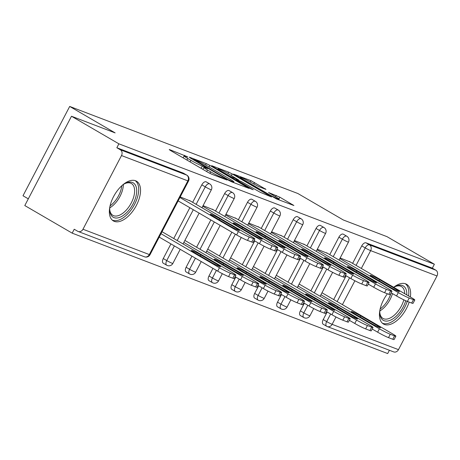 <?xml version="1.0" encoding="UTF-8"?>
<svg xmlns="http://www.w3.org/2000/svg" width="460" height="460" viewBox="0 0 460 460"><rect width="100%" height="100%" fill="white"/><g stroke="black" fill="none" stroke-linecap="round" stroke-linejoin="round"><path stroke-width="0.69" d="M187.024 156.567L169.257 149.483L169.941 150.173L208.173 172.437L211.738 174.219L227.01 180.05L222.059 177.566A9.258 0.678 27.6 0 1 210.663 171.85L207.477 169.993A9.258 0.678 27.6 0 1 203.878 167.463A9.258 0.678 27.6 0 1 205.281 167.796L207.564 168.619L206.776 168.067L202.308 166.06A9.258 0.678 27.6 0 1 190.911 160.35L187.726 158.493A9.258 0.678 27.6 0 1 184.121 155.963A9.258 0.678 27.6 0 1 185.53 156.291L187.812 157.119L187.024 156.567M410.36 296.993A22.983 12.109 120.2 0 0 406.6 284.28A22.983 12.109 120.2 0 0 405.651 283.832A22.983 12.109 120.2 0 0 393.685 287.281M387.395 293.79A22.983 12.109 120.2 0 0 383.467 324.001A22.983 12.109 120.2 0 0 384.416 324.455A22.983 12.109 120.2 0 0 409.153 302.093M135.562 180.751A22.983 12.109 120.2 0 0 113.988 195.833A22.983 12.109 120.2 0 0 113.378 220.927A22.983 12.109 120.2 0 0 114.327 221.375A22.983 12.109 120.2 0 0 135.901 206.293A22.983 12.109 120.2 0 0 136.511 181.2A22.983 12.109 120.2 0 0 135.562 180.751M265.96 189.399L250.987 180.677L233.582 174.098L276.506 198.939L293.905 205.516L279.824 197.179L268.565 192.521L276.115 197.052A7.734 0.569 27.6 0 1 279.128 199.168A7.734 0.569 27.6 0 1 275.367 197.765A7.734 0.569 27.6 0 1 268.421 194.12L243.254 179.463A7.734 0.569 27.6 0 1 240.246 177.347A7.734 0.569 27.6 0 1 244.001 178.75A7.734 0.569 27.6 0 1 250.947 182.401L258.704 186.628L265.96 189.399M82.978 229.247L149.327 254.57L187.858 180.872L121.503 155.549L82.978 229.247A4.422 3.743 -69.1 0 1 78.154 231.483A4.422 3.743 -69.1 0 1 77.688 231.265L74.227 229.247L72.186 233.151L24.794 205.562L71.49 116.242L115.138 132.9L69.696 106.438L297.896 193.528L343.338 219.989L386.986 236.647L434.378 264.241L118.881 143.83L116.84 147.74L120.301 149.753L186.651 175.076L183.189 173.064L116.84 147.74M71.49 116.242L118.881 143.83M209.835 165.399L206.275 163.616L189.313 157.142L189.997 157.826L228.229 180.09L231.794 181.873L249.193 188.45L209.835 165.399L209.024 166.957M211.669 165.675L228.631 172.149L232.196 173.932L271.549 196.983L260.291 192.326L241.224 181.51L235.968 179.572L253.236 189.761L251.223 188.991L211.565 165.87M69.696 106.438L23 195.759L28.301 198.846M121.503 155.549A4.422 3.743 -69.1 0 0 120.301 149.753M434.378 264.241L432.337 268.145L435.798 270.164A4.422 3.743 110.9 0 1 437 275.96L398.475 349.657A4.422 3.743 110.9 0 1 393.651 351.894L327.301 326.571A4.422 3.743 110.9 0 1 326.836 326.347A4.422 2.329 -59.8 0 1 326.652 326.261A4.422 2.329 -59.8 0 1 326.68 321.603L330.654 313.996M389.401 350.273L387.682 353.562L72.186 233.151M190.578 201.106L180.222 196.92M329.762 254.644L338.893 237.17A4.422 2.329 -59.8 0 1 343.131 234.105A4.422 2.329 -59.8 0 1 343.315 234.192A4.422 2.329 -59.8 0 1 343.482 234.307M300.524 315.612A4.422 2.329 -59.8 0 1 300.34 315.525A4.422 2.329 -59.8 0 1 300.368 310.868L304.342 303.261M310.839 290.841L323.271 267.064M323.374 324.334A4.422 2.329 -59.8 0 1 323.19 324.248A4.422 2.329 -59.8 0 1 323.219 319.591L327.192 311.978M333.684 299.563L346.115 275.781M352.607 263.367L361.744 245.893A4.422 2.329 -59.8 0 1 365.982 242.822L369.443 244.841L435.798 270.164M432.337 268.145L365.982 242.822M183.189 173.064A4.422 2.329 -59.8 0 1 183.373 173.15A4.422 2.329 -59.8 0 1 183.534 173.265M327.669 253.431L317.314 249.239M284.061 237.205L293.198 219.73A4.422 2.329 -59.8 0 1 297.436 216.666A4.422 2.329 -59.8 0 1 297.62 216.752A4.422 2.329 -59.8 0 1 297.781 216.867M254.823 298.172A4.422 2.329 -59.8 0 1 254.644 298.086A4.422 2.329 -59.8 0 1 254.667 293.428L258.647 285.821M265.138 273.401L277.57 249.625M281.974 235.992L271.618 231.8M238.361 219.765L247.497 202.291A4.422 2.329 -59.8 0 1 251.735 199.22A4.422 2.329 -59.8 0 1 251.919 199.306A4.422 2.329 -59.8 0 1 252.086 199.421M209.127 280.732A4.422 2.329 -59.8 0 1 208.943 280.646A4.422 2.329 -59.8 0 1 208.972 275.988L212.945 268.381M219.437 255.961L231.869 232.179M236.273 218.546L225.917 214.36M192.665 202.325L201.802 184.851A4.422 2.329 -59.8 0 1 206.04 181.78A4.422 2.329 -59.8 0 1 206.218 181.867A4.422 2.329 -59.8 0 1 206.385 181.982M163.427 263.292A4.422 2.329 -59.8 0 1 163.242 263.2A4.422 2.329 -59.8 0 1 163.271 258.543L170.924 243.909M173.742 238.521L189.848 207.713M213.428 209.829L203.073 205.637M215.516 211.042L224.647 193.568A4.422 2.329 -59.8 0 1 228.89 190.503A4.422 2.329 -59.8 0 1 229.068 190.589A4.422 2.329 -59.8 0 1 229.235 190.704M186.277 272.01A4.422 2.329 -59.8 0 1 186.093 271.923A4.422 2.329 -59.8 0 1 186.122 267.266L191.935 256.145M196.592 247.238L210.858 219.949M259.124 227.269L248.768 223.077M261.211 228.482L270.348 211.008A4.422 2.329 -59.8 0 1 274.585 207.943A4.422 2.329 -59.8 0 1 274.769 208.029A4.422 2.329 -59.8 0 1 274.93 208.144M231.972 289.449A4.422 2.329 -59.8 0 1 231.794 289.363A4.422 2.329 -59.8 0 1 231.817 284.705L235.796 277.098M242.288 264.678L254.719 240.902M304.825 244.708L294.469 240.517M306.912 245.927L316.043 228.453A4.422 2.329 -59.8 0 1 320.286 225.383A4.422 2.329 -59.8 0 1 320.465 225.469A4.422 2.329 -59.8 0 1 320.631 225.584M277.673 306.895A4.422 2.329 -59.8 0 1 277.489 306.803A4.422 2.329 -59.8 0 1 277.518 302.145L281.497 294.538M287.989 282.124L300.42 258.342M350.52 262.148L340.164 257.962M193.867 159.476L227.907 179.498L232.484 181.545A9.258 0.678 27.6 0 0 233.887 181.873A9.258 0.678 27.6 0 0 230.287 179.342L207.351 165.985A9.258 0.678 27.6 0 0 195.948 160.27L193.867 159.476M228.695 173.926A7.734 0.569 27.6 0 0 221.749 170.28A7.734 0.569 27.6 0 0 217.994 168.877A7.734 0.569 27.6 0 0 221.001 170.993L229.873 176.157L238.251 179.78L228.695 173.926M194.039 252.321L211.134 262.275A6.779 0.494 27.6 0 0 217.218 265.472A6.779 0.494 27.6 0 0 220.507 266.702A6.779 0.494 27.6 0 0 217.873 264.845L200.778 254.892A6.779 0.494 27.6 0 0 194.689 251.7A6.779 0.494 27.6 0 0 191.4 250.47A6.779 0.494 27.6 0 0 194.039 252.321M160.988 233.709L219.454 267.749A8.838 0.65 27.6 0 0 230.339 273.205L234.588 274.827A8.838 0.65 27.6 0 0 235.928 275.143A8.838 0.65 27.6 0 0 232.49 272.728L162.035 231.702M159.217 237.095L217.683 271.135L219.454 267.749M230.339 273.205L228.568 276.592L232.817 278.214L234.588 274.827M228.568 276.592A8.838 0.65 -152.4 0 1 217.683 271.135M235.928 275.143L234.157 278.53A8.838 0.65 -152.4 0 1 232.817 278.214M251.741 242.017L253.512 238.631A8.838 0.65 27.6 0 0 254.851 238.947L253.08 242.334A8.838 0.65 -152.4 0 1 251.741 242.017L247.492 240.396A8.838 0.65 -152.4 0 1 236.607 234.939L238.378 231.552L179.912 197.512M178.141 200.899L236.607 234.939M189.393 200.416L251.413 236.526A8.838 0.65 27.6 0 1 254.851 238.947M253.512 238.631L249.262 237.009L247.492 240.396M230.058 226.078L212.963 216.125A6.779 0.494 -152.4 0 1 210.323 214.268A6.779 0.494 -152.4 0 1 213.612 215.498A6.779 0.494 -152.4 0 1 219.702 218.695L236.796 228.649A6.779 0.494 -152.4 0 1 239.43 230.5A6.779 0.494 -152.4 0 1 236.141 229.27A6.779 0.494 -152.4 0 1 230.058 226.078M238.378 231.552A8.838 0.65 27.6 0 0 249.262 237.009M122.371 185.213A19.889 10.482 -59.8 0 1 125.448 183.298A19.889 10.482 -59.8 0 1 132.399 182.476A19.889 10.482 -59.8 0 1 133.101 203.826A19.889 10.482 -59.8 0 1 114.022 217.632A19.889 10.482 -59.8 0 1 109.745 210.266A19.889 10.482 -59.8 0 1 109.888 206.655M109.716 209.547A18.417 9.706 120.2 0 0 112.867 215.337A18.417 9.706 120.2 0 0 113.62 215.7A18.417 9.706 120.2 0 0 130.91 203.619A18.417 9.706 120.2 0 0 131.399 183.511A18.417 9.706 120.2 0 0 130.64 183.149A18.417 9.706 120.2 0 0 124.809 183.632M112.194 220.035A22.833 12.035 120.2 0 0 112.66 220.236A22.833 12.035 120.2 0 0 133.849 205.695A22.833 12.035 120.2 0 0 135.154 180.607M405.72 300.719A19.889 10.482 -59.8 0 1 397.267 315.192A19.889 10.482 -59.8 0 1 379.834 313.346A19.889 10.482 -59.8 0 1 379.983 309.729M379.805 312.627A18.417 9.706 120.2 0 0 382.956 318.418A18.417 9.706 120.2 0 0 395.893 313.668A18.417 9.706 120.2 0 0 403.84 299.839M382.283 323.115A22.833 12.035 120.2 0 0 397.86 316.974A22.833 12.035 120.2 0 0 407.244 301.363M408.549 295.935A22.833 12.035 120.2 0 0 405.243 283.688M393.812 287.356A19.889 10.482 -59.8 0 1 395.537 286.379A19.889 10.482 -59.8 0 1 406.772 294.906M404.714 293.704A18.417 9.706 120.2 0 0 401.488 286.591A18.417 9.706 120.2 0 0 394.898 286.712M216.89 261.044L233.985 270.998A6.779 0.494 27.6 0 0 240.068 274.189A6.779 0.494 27.6 0 0 243.357 275.419A6.779 0.494 27.6 0 0 240.718 273.568L223.623 263.614A6.779 0.494 27.6 0 0 217.54 260.417A6.779 0.494 27.6 0 0 214.251 259.187A6.779 0.494 27.6 0 0 216.89 261.044M183.839 242.431L242.305 276.471A8.838 0.65 27.6 0 0 253.19 281.928L257.433 283.55A8.838 0.65 27.6 0 0 258.779 283.866A8.838 0.65 27.6 0 0 255.34 281.445L184.886 240.425M235.112 276.702L240.534 279.858L242.305 276.471M253.19 281.928L251.419 285.315L255.668 286.936L257.433 283.55M251.419 285.315A8.838 0.65 -152.4 0 1 240.534 279.858M258.779 283.866L257.008 287.247A8.838 0.65 -152.4 0 1 255.668 286.936M239.735 269.761L256.829 279.714A6.779 0.494 27.6 0 0 262.913 282.911A6.779 0.494 27.6 0 0 266.208 284.142A6.779 0.494 27.6 0 0 263.568 282.285L246.474 272.332A6.779 0.494 27.6 0 0 240.39 269.14A6.779 0.494 27.6 0 0 237.101 267.91A6.779 0.494 27.6 0 0 239.735 269.761M206.684 251.148L265.15 285.194A8.838 0.65 27.6 0 0 276.04 290.651L280.284 292.267A8.838 0.65 27.6 0 0 281.629 292.583A8.838 0.65 27.6 0 0 278.185 290.168L207.736 249.147M257.962 285.424L263.385 288.575L265.15 285.194M276.04 290.651L274.269 294.032L278.513 295.653L280.284 292.267M274.269 294.032A8.838 0.65 -152.4 0 1 263.385 288.575M281.629 292.583L279.858 295.97A8.838 0.65 -152.4 0 1 278.513 295.653M262.585 278.484L279.68 288.437A6.779 0.494 27.6 0 0 285.763 291.628A6.779 0.494 27.6 0 0 289.052 292.859A6.779 0.494 27.6 0 0 286.419 291.007L269.324 281.054A6.779 0.494 27.6 0 0 263.241 277.857A6.779 0.494 27.6 0 0 259.952 276.627A6.779 0.494 27.6 0 0 262.585 278.484M229.534 259.871L288 293.911A8.838 0.65 27.6 0 0 298.885 299.368L303.134 300.99A8.838 0.65 27.6 0 0 304.474 301.306A8.838 0.65 27.6 0 0 301.035 298.885L230.581 257.864M280.813 294.141L286.229 297.298L288 293.911M298.885 299.368L297.114 302.755L301.363 304.376L303.134 300.99M297.114 302.755A8.838 0.65 -152.4 0 1 286.229 297.298M304.474 301.306L302.709 304.692A8.838 0.65 -152.4 0 1 301.363 304.376M285.436 287.201L302.53 297.154A6.779 0.494 27.6 0 0 308.614 300.351A6.779 0.494 27.6 0 0 311.903 301.582A6.779 0.494 27.6 0 0 309.269 299.73L292.175 289.771A6.779 0.494 27.6 0 0 286.091 286.58A6.779 0.494 27.6 0 0 282.796 285.349A6.779 0.494 27.6 0 0 285.436 287.201M252.385 268.588L310.851 302.634A8.838 0.65 27.6 0 0 321.735 308.091L325.985 309.712A8.838 0.65 27.6 0 0 327.324 310.023A8.838 0.65 27.6 0 0 323.886 307.608L253.431 266.587M303.663 302.864L309.08 306.015L310.851 302.634M321.735 308.091L319.964 311.472L324.214 313.093L325.985 309.712M319.964 311.472A8.838 0.65 -152.4 0 1 309.08 306.015M327.324 310.023L325.553 313.409A8.838 0.65 -152.4 0 1 324.214 313.093M308.286 295.924L325.381 305.877A6.779 0.494 27.6 0 0 331.464 309.074A6.779 0.494 27.6 0 0 334.753 310.304A6.779 0.494 27.6 0 0 332.114 308.447L315.019 298.494A6.779 0.494 27.6 0 0 308.936 295.297A6.779 0.494 27.6 0 0 305.647 294.066A6.779 0.494 27.6 0 0 308.286 295.924M275.235 277.311L333.701 311.351A8.838 0.65 27.6 0 0 344.586 316.808L348.835 318.429A8.838 0.65 27.6 0 0 350.175 318.745A8.838 0.65 27.6 0 0 346.736 316.33L276.282 275.304M326.508 311.581L331.93 314.738L333.701 311.351M344.586 316.808L342.815 320.195L347.064 321.816L348.835 318.429M342.815 320.195A8.838 0.65 -152.4 0 1 331.93 314.738M350.175 318.745L348.404 322.132A8.838 0.65 -152.4 0 1 347.064 321.816M274.591 250.734L276.356 247.353A8.838 0.65 27.6 0 0 277.702 247.67L275.931 251.051A8.838 0.65 -152.4 0 1 274.591 250.734L270.342 249.119A8.838 0.65 -152.4 0 1 259.457 243.662L261.228 240.275L202.762 206.23M254.035 240.505L259.457 243.662M212.244 209.139L274.263 245.249A8.838 0.65 27.6 0 1 277.702 247.67M276.356 247.353L272.113 245.732L270.342 249.119M252.908 234.795L235.813 224.842A6.779 0.494 -152.4 0 1 233.174 222.991A6.779 0.494 -152.4 0 1 236.463 224.221A6.779 0.494 -152.4 0 1 242.546 227.418L259.641 237.371A6.779 0.494 -152.4 0 1 262.28 239.223A6.779 0.494 -152.4 0 1 258.991 237.992A6.779 0.494 -152.4 0 1 252.908 234.795M261.228 240.275A8.838 0.65 27.6 0 0 272.113 245.732M297.436 259.457L299.207 256.07A8.838 0.65 27.6 0 0 300.553 256.387L298.781 259.773A8.838 0.65 -152.4 0 1 297.436 259.457L293.192 257.836A8.838 0.65 -152.4 0 1 282.308 252.379L284.073 248.992L225.607 214.952M276.885 249.222L282.308 252.379M235.094 217.862L297.108 253.972A8.838 0.65 27.6 0 1 300.553 256.387M299.207 256.07L294.964 254.449L293.192 257.836M275.753 243.518L258.658 233.565A6.779 0.494 -152.4 0 1 256.024 231.713A6.779 0.494 -152.4 0 1 259.313 232.944A6.779 0.494 -152.4 0 1 265.397 236.135L282.492 246.088A6.779 0.494 -152.4 0 1 285.131 247.946A6.779 0.494 -152.4 0 1 281.836 246.715A6.779 0.494 -152.4 0 1 275.753 243.518M284.073 248.992A8.838 0.65 27.6 0 0 294.964 254.449M320.286 268.18L322.058 264.793A8.838 0.65 27.6 0 0 323.397 265.109L321.632 268.49A8.838 0.65 -152.4 0 1 320.286 268.18L316.043 266.558A8.838 0.65 -152.4 0 1 305.152 261.102L306.923 257.715L248.457 223.675M299.736 257.945L305.152 261.102M257.939 226.579L319.959 262.689A8.838 0.65 27.6 0 1 323.397 265.109M322.058 264.793L317.808 263.172L316.043 266.558M298.603 252.241L281.508 242.288A6.779 0.494 -152.4 0 1 278.875 240.43A6.779 0.494 -152.4 0 1 282.164 241.661A6.779 0.494 -152.4 0 1 288.248 244.858L305.342 254.811A6.779 0.494 -152.4 0 1 307.981 256.663A6.779 0.494 -152.4 0 1 304.687 255.432A6.779 0.494 -152.4 0 1 298.603 252.241M306.923 257.715A8.838 0.65 27.6 0 0 317.808 263.172M343.137 276.897L344.908 273.51A8.838 0.65 27.6 0 0 346.248 273.827L344.477 277.213A8.838 0.65 -152.4 0 1 343.137 276.897L338.888 275.275A8.838 0.65 -152.4 0 1 328.003 269.819L329.774 266.438L271.308 232.392M322.586 266.668L328.003 269.819M280.79 235.302L342.809 271.411A8.838 0.65 27.6 0 1 346.248 273.827M344.908 273.51L340.659 271.894L338.888 275.275M321.454 260.958L304.359 251.005A6.779 0.494 -152.4 0 1 301.72 249.153A6.779 0.494 -152.4 0 1 305.014 250.384A6.779 0.494 -152.4 0 1 311.098 253.575L328.193 263.528A6.779 0.494 -152.4 0 1 330.826 265.385A6.779 0.494 -152.4 0 1 327.537 264.155A6.779 0.494 -152.4 0 1 321.454 260.958M329.774 266.438A8.838 0.65 27.6 0 0 340.659 271.894M365.987 285.62L367.758 282.233A8.838 0.65 27.6 0 0 369.098 282.549L367.327 285.936A8.838 0.65 -152.4 0 1 365.987 285.62L361.738 283.998A8.838 0.65 -152.4 0 1 350.853 278.541L352.624 275.155L294.158 241.115M345.437 275.385L350.853 278.541M303.64 244.018L365.66 280.128A8.838 0.65 27.6 0 1 369.098 282.549M367.758 282.233L363.509 280.611L361.738 283.998M344.304 269.681L327.209 259.727A6.779 0.494 -152.4 0 1 324.57 257.87A6.779 0.494 -152.4 0 1 327.859 259.101A6.779 0.494 -152.4 0 1 333.943 262.298L351.043 272.251A6.779 0.494 -152.4 0 1 353.677 274.102A6.779 0.494 -152.4 0 1 350.388 272.872A6.779 0.494 -152.4 0 1 344.304 269.681M352.624 275.155A8.838 0.65 27.6 0 0 363.509 280.611M331.131 304.641L348.226 314.6A6.779 0.494 27.6 0 0 354.315 317.791A6.779 0.494 27.6 0 0 357.604 319.022A6.779 0.494 27.6 0 0 354.965 317.17L337.87 307.217A6.779 0.494 27.6 0 0 331.786 304.02A6.779 0.494 27.6 0 0 328.497 302.789A6.779 0.494 27.6 0 0 331.131 304.641M298.08 286.034L356.546 320.074A8.838 0.65 27.6 0 0 367.436 325.53L371.68 327.152A8.838 0.65 27.6 0 0 373.025 327.468A8.838 0.65 27.6 0 0 369.587 325.047L299.132 284.027M349.358 320.304L354.781 323.46L356.546 320.074M367.436 325.53L365.666 328.917L369.915 330.539L371.68 327.152M365.666 328.917A8.838 0.65 -152.4 0 1 354.781 323.46M373.025 327.468L371.254 330.849A8.838 0.65 -152.4 0 1 369.915 330.539M388.838 294.337L390.603 290.956A8.838 0.65 27.6 0 0 391.949 291.266L390.178 294.653A8.838 0.65 -152.4 0 1 388.838 294.337L384.589 292.715A8.838 0.65 -152.4 0 1 373.704 287.258L375.469 283.877L317.003 249.832M368.282 284.108L373.704 287.258M326.491 252.741L388.51 288.851A8.838 0.65 27.6 0 1 391.949 291.266M390.603 290.956L386.36 289.334L384.589 292.715M367.155 278.398L350.054 268.445A6.779 0.494 -152.4 0 1 347.421 266.593A6.779 0.494 -152.4 0 1 350.71 267.823A6.779 0.494 -152.4 0 1 356.793 271.02L373.888 280.974A6.779 0.494 -152.4 0 1 376.527 282.825A6.779 0.494 -152.4 0 1 373.238 281.595A6.779 0.494 -152.4 0 1 367.155 278.398M375.469 283.877A8.838 0.65 27.6 0 0 386.36 289.334M353.981 313.363L371.076 323.317A6.779 0.494 27.6 0 0 377.16 326.514A6.779 0.494 27.6 0 0 380.454 327.744A6.779 0.494 27.6 0 0 377.815 325.887L360.721 315.934A6.779 0.494 27.6 0 0 354.637 312.742A6.779 0.494 27.6 0 0 351.348 311.512A6.779 0.494 27.6 0 0 353.981 313.363M320.93 294.751L379.397 328.791A8.838 0.65 27.6 0 0 390.281 334.247L394.53 335.869A8.838 0.65 27.6 0 0 395.87 336.185A8.838 0.65 27.6 0 0 392.432 333.77L321.977 292.744M372.209 329.026L377.625 332.178L379.397 328.791M390.281 334.247L388.516 337.634L392.759 339.256L394.53 335.869M388.516 337.634A8.838 0.65 -152.4 0 1 377.625 332.178M395.87 336.185L394.105 339.572A8.838 0.65 -152.4 0 1 392.759 339.256M411.683 303.059L413.454 299.673A8.838 0.65 27.6 0 0 414.793 299.989L413.028 303.376A8.838 0.65 -152.4 0 1 411.683 303.059L407.439 301.438A8.838 0.65 -152.4 0 1 396.549 295.981L398.32 292.594L339.854 258.555M391.132 292.825L396.549 295.981M349.341 261.464L411.355 297.574A8.838 0.65 27.6 0 1 414.793 299.989M413.454 299.673L409.204 298.051L407.439 301.438M389.999 287.12L372.905 277.167A6.779 0.494 -152.4 0 1 370.271 275.31A6.779 0.494 -152.4 0 1 373.56 276.54A6.779 0.494 -152.4 0 1 379.644 279.737L396.738 289.691A6.779 0.494 -152.4 0 1 399.378 291.548A6.779 0.494 -152.4 0 1 396.083 290.317A6.779 0.494 -152.4 0 1 389.999 287.12M398.32 292.594A8.838 0.65 27.6 0 0 409.204 298.051M184.213 155.923L184.529 155.313M223.778 178.814L224.037 178.319M203.97 167.423L204.286 166.819M78.154 231.483L144.509 256.806A4.422 3.743 -69.1 0 0 149.327 254.57A4.422 0.322 27.6 0 0 150 254.725L188.525 181.033A4.422 4.422 0 0 0 186.835 175.162A4.422 2.329 -59.8 0 0 186.651 175.076A4.422 3.743 -69.1 0 1 187.858 180.872A4.422 0.322 27.6 0 0 188.525 181.033M437 275.96L370.651 250.637L361.336 268.45M354.896 280.767L342.412 304.647M335.972 316.963L332.12 324.334L398.475 349.657M323.219 319.591L326.68 321.603A4.422 0.322 -152.4 0 0 332.12 324.334A4.422 3.743 110.9 0 1 327.301 326.571A4.422 4.422 0 0 1 326.652 326.261L323.19 324.248M356.069 265.38L365.205 247.905A4.422 2.329 120.2 0 1 369.443 244.841A4.422 3.743 110.9 0 1 370.651 250.637A4.422 0.322 -152.4 0 1 365.205 247.905L361.744 245.893M163.271 258.543L166.733 260.561L174.386 245.927M177.203 240.534L193.309 209.731M196.127 204.338L205.263 186.863L201.802 184.851M209.501 183.799A4.422 2.329 120.2 0 0 205.263 186.863A4.422 0.322 -152.4 0 0 210.703 189.595A4.422 0.322 27.6 0 0 211.376 189.75A4.422 4.422 0 0 0 209.685 183.885A4.422 2.329 -59.8 0 0 209.501 183.799M172.851 263.448A4.422 0.322 27.6 0 1 172.178 263.292A4.422 0.322 -152.4 0 1 166.733 260.561A4.422 2.329 -59.8 0 0 166.71 265.219A4.422 4.422 0 0 0 172.851 263.448L180.228 249.326M166.888 265.305A4.422 2.329 -59.8 0 1 166.71 265.219L163.242 263.2M186.122 267.266L189.583 269.284L195.396 258.158M200.054 249.257L214.32 221.961M218.977 213.06L228.114 195.586L224.647 193.568M208.972 275.988L212.434 278.001L216.413 270.394M222.904 257.974L235.336 234.197M241.828 221.777L250.959 204.303L247.497 202.291M231.817 284.705L235.284 286.724L239.257 279.116M245.749 266.696L258.181 242.92M264.673 230.5L273.809 213.026L270.348 211.008M254.667 293.428L258.129 295.441L262.108 287.833M268.6 275.419L281.031 251.637M287.523 239.223L296.66 221.749L293.198 219.73M277.518 302.145L280.979 304.163L284.958 296.556M291.45 284.136L303.882 260.36M310.373 247.94L319.51 230.466L316.043 228.453M300.368 310.868L303.83 312.886L307.809 305.279M314.301 292.859L326.732 269.077M333.224 256.663L342.355 239.189L338.893 237.17M337.145 301.576L349.577 277.8M232.352 192.516A4.422 2.329 120.2 0 0 228.114 195.586A4.422 0.322 -152.4 0 0 233.553 198.312A4.422 0.322 27.6 0 0 234.226 198.473A4.422 4.422 0 0 0 232.53 192.602A4.422 2.329 -59.8 0 0 232.352 192.516M195.695 272.17A4.422 0.322 27.6 0 1 195.028 272.01A4.422 0.322 -152.4 0 1 189.583 269.284A4.422 2.329 -59.8 0 0 189.554 273.941A4.422 4.422 0 0 0 195.695 272.17L201.244 261.562M189.738 274.028A4.422 2.329 -59.8 0 1 189.554 273.941L186.093 271.923M255.202 201.238A4.422 2.329 120.2 0 0 250.959 204.303A4.422 0.322 -152.4 0 0 256.404 207.034A4.422 0.322 27.6 0 0 257.077 207.19A4.422 4.422 0 0 0 255.38 201.325A4.422 2.329 -59.8 0 0 255.202 201.238M218.546 280.887A4.422 0.322 27.6 0 1 217.873 280.732A4.422 0.322 -152.4 0 1 212.434 278.001A4.422 2.329 -59.8 0 0 212.405 282.658A4.422 4.422 0 0 0 218.546 280.887L222.318 273.671M212.589 282.745A4.422 2.329 -59.8 0 1 212.405 282.658L208.943 280.646M278.047 209.961A4.422 2.329 120.2 0 0 273.809 213.026A4.422 0.322 -152.4 0 0 279.255 215.757A4.422 0.322 27.6 0 0 279.921 215.912A4.422 4.422 0 0 0 278.231 210.047A4.422 2.329 -59.8 0 0 278.047 209.961M241.396 289.61A4.422 0.322 27.6 0 1 240.724 289.449A4.422 0.322 -152.4 0 1 235.284 286.724A4.422 2.329 -59.8 0 0 235.255 291.381A4.422 4.422 0 0 0 241.396 289.61L245.168 282.388M235.439 291.467A4.422 2.329 -59.8 0 1 235.255 291.381L231.794 289.363M300.897 218.678A4.422 2.329 120.2 0 0 296.66 221.749A4.422 0.322 -152.4 0 0 302.099 224.474A4.422 0.322 27.6 0 0 302.772 224.635A4.422 4.422 0 0 0 301.082 218.764A4.422 2.329 -59.8 0 0 300.897 218.678M264.247 298.327A4.422 0.322 27.6 0 1 263.574 298.172A4.422 0.322 -152.4 0 1 258.129 295.441A4.422 2.329 -59.8 0 0 258.106 300.098A4.422 4.422 0 0 0 264.247 298.327L268.019 291.111M258.284 300.19A4.422 2.329 -59.8 0 1 258.106 300.098L254.644 298.086M323.748 227.401A4.422 2.329 120.2 0 0 319.51 230.466A4.422 0.322 -152.4 0 0 324.95 233.197A4.422 0.322 27.6 0 0 325.622 233.352A4.422 4.422 0 0 0 323.926 227.487A4.422 2.329 -59.8 0 0 323.748 227.401M287.092 307.05A4.422 0.322 27.6 0 1 286.425 306.889A4.422 0.322 -152.4 0 1 280.979 304.163A4.422 2.329 -59.8 0 0 280.957 308.821A4.422 4.422 0 0 0 287.092 307.05L290.869 299.828M281.135 308.907A4.422 2.329 -59.8 0 1 280.957 308.821L277.489 306.803M346.598 236.118A4.422 2.329 120.2 0 0 342.355 239.189A4.422 0.322 -152.4 0 0 347.8 241.914A4.422 0.322 27.6 0 0 348.473 242.075A4.422 4.422 0 0 0 346.777 236.204A4.422 2.329 -59.8 0 0 346.598 236.118M309.942 315.767A4.422 0.322 27.6 0 1 309.275 315.612A4.422 0.322 -152.4 0 1 303.83 312.886A4.422 2.329 -59.8 0 0 303.801 317.544A4.422 4.422 0 0 0 309.942 315.767L313.72 308.551M303.985 317.63A4.422 2.329 -59.8 0 1 303.801 317.544L300.34 315.525M186.909 160.051L187.726 158.493M190.095 161.908L190.911 160.35M201.123 168.331L202.308 166.06M206.661 171.557L207.477 169.993M209.875 173.357L210.663 171.85M221.8 178.06L222.059 177.566M247.882 188.013L248.072 187.663M205.568 164.973L206.275 163.616M194.183 160.264L194.344 159.953M227.746 179.808L227.907 179.498M230.19 181.142L230.402 180.745M232.225 182.039L232.484 181.545M227.93 173.489L228.631 172.149M231.38 175.49L232.196 173.932M270.238 196.546L270.428 196.196M236.934 180.671L237.095 180.36M220.84 171.304L221.001 170.993M229.712 176.467L229.873 176.157M233.157 178.474L233.433 177.939M237.992 180.28L238.251 179.78M243.093 179.774L243.254 179.463M268.26 194.43L268.421 194.12M275.563 196.736L276.264 195.396M278.933 198.892L279.824 197.179M292.594 205.079L292.784 204.723M250.286 182.022L250.987 180.677M253.736 184.023L254.552 182.465M265.092 189.066L265.276 188.709M200.232 255.927L200.778 254.892M217.482 265.592L217.873 264.845M219.702 218.695L219.155 219.73M236.796 228.649L236.405 229.396M123.355 184.517A18.417 9.706 -59.8 0 1 109.767 207.851M110.061 205.879A17.813 9.384 120.2 0 0 121.785 185.742M392.472 293.606A18.417 9.706 -59.8 0 1 384.617 307.102A18.417 9.706 -59.8 0 1 379.856 310.925M380.15 308.959A17.813 9.384 120.2 0 0 383.427 306.113A17.813 9.384 120.2 0 0 391.04 293.003M223.083 264.649L223.623 263.614M240.327 274.315L240.718 273.568M245.933 273.372L246.474 272.332M263.177 283.032L263.568 282.285M268.784 282.089L269.324 281.054M286.028 291.755L286.419 291.007M291.628 290.812L292.175 289.771M308.878 300.472L309.269 299.73M314.479 299.529L315.019 298.494M331.729 309.195L332.114 308.447M242.546 227.418L242.006 228.453M259.641 237.371L259.25 238.119M265.397 236.135L264.856 237.17M282.492 246.088L282.101 246.836M288.248 244.858L287.707 245.893M305.342 254.811L304.951 255.559M311.098 253.575L310.552 254.616M328.193 263.528L327.802 264.276M333.943 262.298L333.402 263.333M351.043 272.251L350.652 272.998M337.329 308.252L337.87 307.217M354.574 317.917L354.965 317.17M356.793 271.02L356.253 272.055M373.888 280.974L373.497 281.715M360.18 316.969L360.721 315.934M377.424 326.634L377.815 325.887M379.644 279.737L379.103 280.772M396.738 289.691L396.347 290.438M144.509 256.806A4.422 4.422 0 0 0 150 254.725M183.373 173.15L186.835 175.162M183.045 243.938L199.151 213.13M201.969 207.742L211.376 189.75M206.218 181.867L209.685 183.885M205.896 252.661L220.167 225.365M224.819 216.459L234.226 198.473M229.068 190.589L232.53 192.602M228.746 261.378L241.247 237.469M247.67 225.181L257.077 207.19M251.919 199.306L255.38 201.325M251.597 270.101L264.092 246.192M270.52 233.904L279.921 215.912M274.769 208.029L278.231 210.047M274.442 278.817L286.942 254.915M293.365 242.621L302.772 224.635M297.62 216.752L301.082 218.764M297.292 287.54L309.793 263.632M316.216 251.344L325.622 233.352M320.465 225.469L323.926 227.487M320.143 296.263L332.643 272.354M339.066 260.061L348.473 242.075M343.315 234.192L346.777 236.204M183.132 157.855L184.121 155.963M202.889 169.355L203.878 167.463M193.361 159.787L193.556 159.401M233.542 182.539L233.887 181.873M235.75 179.986L235.968 179.572M217.683 169.464L217.994 168.877M238.401 180.435L238.688 179.883M239.936 177.934L240.246 177.347M278.789 199.812L279.128 199.168"/></g></svg>
